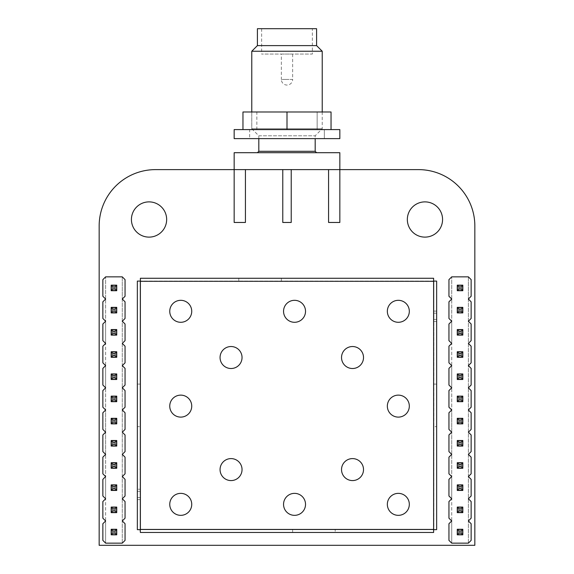 <?xml version="1.0" encoding="UTF-8"?>
<svg xmlns="http://www.w3.org/2000/svg" width="574" height="574" viewBox="0 0 574 574"><rect width="100%" height="100%" fill="white"/><g stroke="black" fill="none" stroke-linecap="round" stroke-linejoin="round"><path stroke-width="0.43" stroke-dasharray="2.87 2.15" d="M99.158 545.3L474.841 545.3L474.841 225.984A56.367 56.367 0 0 0 418.475 169.617L155.525 169.617A56.367 56.367 0 0 0 99.158 225.984L99.158 545.3M339.844 169.617L234.156 169.617L245.428 169.617L234.156 169.617L245.428 169.617L245.428 222.461L245.428 169.617L245.428 222.461L234.156 222.461L234.156 152.706L339.844 152.706L339.844 222.461L339.844 169.617L328.572 169.617L328.572 222.461L339.844 222.461L339.844 169.617M291.226 169.617L282.774 169.617M166.661 219.498A17.615 17.615 0 0 0 140.235 204.244A17.615 17.615 0 0 0 140.235 234.759A17.615 17.615 0 0 0 166.661 219.498M442.568 219.498A17.615 17.615 0 0 0 416.15 204.244A17.615 17.615 0 0 0 416.15 234.759A17.615 17.615 0 0 0 442.568 219.498M352.522 368.515A10.992 10.992 -0 0 0 363.514 357.523A10.992 10.992 -0 0 0 352.522 346.531A10.992 10.992 -0 0 0 341.53 357.523A10.992 10.992 -0 0 0 352.522 368.515M231.049 368.515A10.992 10.992 -0 0 0 242.041 357.523A10.992 10.992 -0 0 0 231.049 346.531A10.992 10.992 -0 0 0 220.057 357.523A10.992 10.992 -0 0 0 231.049 368.515M180.745 322.294A10.992 10.992 -0 0 0 191.738 311.309A10.992 10.992 -0 0 0 180.745 300.317A10.992 10.992 -0 0 0 169.753 311.309A10.992 10.992 -0 0 0 180.745 322.294M294.534 322.294A10.992 10.992 -0 0 0 305.526 311.309A10.992 10.992 -0 0 0 294.534 300.317A10.992 10.992 -0 0 0 283.549 311.309A10.992 10.992 -0 0 0 294.534 322.294M398.334 322.294A10.992 10.992 -0 0 0 409.319 311.309A10.992 10.992 -0 0 0 398.334 300.317A10.992 10.992 -0 0 0 387.342 311.309A10.992 10.992 -0 0 0 398.334 322.294M398.334 417.111A10.992 10.992 -0 0 0 409.319 406.119A10.992 10.992 -0 0 0 398.334 395.127A10.992 10.992 -0 0 0 387.342 406.119A10.992 10.992 -0 0 0 398.334 417.111M180.745 417.111A10.992 10.992 -0 0 0 191.738 406.119A10.992 10.992 -0 0 0 180.745 395.127A10.992 10.992 -0 0 0 169.753 406.119A10.992 10.992 -0 0 0 180.745 417.111M180.745 515.344A10.992 10.992 -0 0 0 191.738 504.352A10.992 10.992 -0 0 0 180.745 493.36A10.992 10.992 -0 0 0 169.753 504.352A10.992 10.992 -0 0 0 180.745 515.344M231.049 480.582A10.992 10.992 -0 0 0 242.041 469.589A10.992 10.992 -0 0 0 231.049 458.597A10.992 10.992 -0 0 0 220.057 469.589A10.992 10.992 -0 0 0 231.049 480.582M294.534 515.344A10.992 10.992 -0 0 0 305.526 504.352A10.992 10.992 -0 0 0 294.534 493.36A10.992 10.992 -0 0 0 283.549 504.352A10.992 10.992 -0 0 0 294.534 515.344M398.334 515.344A10.992 10.992 -0 0 0 409.319 504.352A10.992 10.992 -0 0 0 398.334 493.36A10.992 10.992 -0 0 0 387.342 504.352A10.992 10.992 -0 0 0 398.334 515.344M352.522 480.582A10.992 10.992 -0 0 0 363.514 469.589A10.992 10.992 -0 0 0 352.522 458.597A10.992 10.992 -0 0 0 341.53 469.589A10.992 10.992 -0 0 0 352.522 480.582M433.836 311.101L436.649 311.101L436.649 281.088L433.836 281.088L433.836 311.101L436.649 311.101L436.649 321.526L433.836 321.526L433.836 311.101L436.649 311.101M140.164 529.659L140.164 281.088L140.164 384.092L137.344 384.092L140.164 384.092L140.164 426.654L137.344 426.654L140.164 426.654L140.164 489.22L137.344 489.22L140.164 489.22L140.164 499.645L137.344 499.645L137.344 529.659L140.164 529.659L140.164 499.645L137.344 499.645L137.344 281.088L140.386 281.088L140.386 278.268L140.386 281.088L433.836 281.088L433.836 529.659L433.836 426.654L436.649 426.654L433.836 426.654L433.836 321.526L436.649 321.526L436.649 529.659L433.836 529.659M140.386 532.478L140.386 529.659L433.614 529.659L140.386 529.659L140.386 532.478L335.194 532.478L335.194 529.659L335.194 532.478L433.614 532.478L433.614 529.436L433.614 532.478M433.614 278.268L433.614 281.088L433.614 278.268L238.806 278.268L238.806 281.088L238.806 278.268L140.386 278.268M433.614 281.088L140.386 281.088M433.836 384.092L436.649 384.092L433.836 384.092M140.386 529.659L433.614 529.436L433.614 281.303L140.386 281.303L140.386 529.659M292.632 529.659L292.632 532.478L292.632 529.659M281.36 281.088L281.36 278.268L281.36 281.088M316.59 152.706L257.41 152.706L316.59 152.706M258.817 135.794L315.183 135.794L258.817 135.794L258.817 138.614L258.817 135.794L251.771 128.748L322.229 128.748L251.771 128.748L251.771 111.98L251.771 128.748M322.229 111.98L322.229 128.748L315.183 135.794L315.183 138.614M312.364 28.7L261.636 28.7L312.364 28.7L312.364 54.064L261.636 54.064L312.364 54.064M261.636 28.7L261.636 54.064M292.64 54.064L292.64 79.427L287 79.427L292.64 79.427A5.64 5.64 0 0 1 287 85.067A5.64 5.64 0 0 1 281.36 79.427L287 79.427L281.36 79.427L281.36 54.064L292.64 54.064L281.36 54.064M257.41 28.7L316.59 28.7M257.41 45.611L316.59 45.611M251.771 51.244L322.229 51.244M258.817 151.299L315.183 151.299M234.156 222.461L234.156 169.617L234.156 222.461L245.428 222.461L234.156 222.461M282.774 222.461L291.226 222.461M328.572 222.461L328.572 169.617L328.572 222.461L339.844 222.461L328.572 222.461M249.654 129.595L324.346 129.595L324.346 138.614L249.654 138.614L324.346 138.614L324.346 129.595L249.654 129.595L249.654 138.614M339.844 129.595L234.156 129.595M339.844 138.614L234.156 138.614M256.843 111.98L317.157 111.98L317.157 129.595L256.843 129.595L317.157 129.595L317.157 111.98L256.843 111.98L256.843 129.595M331.04 129.595L287 129.595L331.04 129.595L331.04 111.98L242.967 111.98L242.967 129.595L287 129.595L242.967 129.595M287 111.98L287 129.595M116.343 512.245L116.343 507.473L111.571 507.473L111.571 512.245L116.343 512.245L116.343 507.473L111.571 507.473L111.571 512.245L116.343 512.245M116.343 490.053L116.343 485.281L111.571 485.281L111.571 490.053L116.343 490.053L116.343 485.281L111.571 485.281L111.571 490.053L116.343 490.053M116.343 467.867L116.343 463.096L111.571 463.096L111.571 467.867L116.343 467.867L116.343 463.096L111.571 463.096L111.571 467.867L116.343 467.867M116.343 445.675L116.343 440.904L111.571 440.904L111.571 445.675L116.343 445.675L116.343 440.904L111.571 440.904L111.571 445.675L116.343 445.675M116.343 423.483L116.343 418.711L111.571 418.711L111.571 423.483L116.343 423.483L116.343 418.711L111.571 418.711L111.571 423.483L116.343 423.483M116.343 401.291L116.343 396.519L111.571 396.519L111.571 401.291L116.343 401.291L116.343 396.519L111.571 396.519L111.571 401.291L116.343 401.291M116.343 379.098L116.343 374.327L111.571 374.327L111.571 379.098L116.343 379.098L116.343 374.327L111.571 374.327L111.571 379.098L116.343 379.098M116.343 356.906L116.343 352.135L111.571 352.135L111.571 356.906L116.343 356.906L116.343 352.135L111.571 352.135L111.571 356.906L116.343 356.906M116.343 334.714L116.343 329.942L111.571 329.942L111.571 334.714L116.343 334.714L116.343 329.942L111.571 329.942L111.571 334.714L116.343 334.714M116.343 312.521L116.343 307.75L111.571 307.75L111.571 312.521L116.343 312.521L116.343 307.75L111.571 307.75L111.571 312.521L116.343 312.521M116.343 534.437L116.343 529.666L111.571 529.666L111.571 534.437L116.343 534.437L116.343 529.666L111.571 529.666L111.571 534.437L116.343 534.437M116.343 290.329L116.343 285.558L111.571 285.558L111.571 290.329L116.343 290.329L116.343 285.558L111.571 285.558L111.571 290.329L116.343 290.329M122.276 299.04L122.276 543.148L125.053 540.378L125.053 523.732L122.276 520.955L125.053 518.186L125.053 501.54L122.276 498.763L125.053 495.993L125.053 479.347L122.276 476.571L125.053 473.801L125.053 457.155L122.276 454.386L125.053 451.609L125.053 434.963L122.276 432.193L125.053 429.417L125.053 412.771L122.276 410.001L125.053 407.224L125.053 390.578L122.276 387.809L125.053 385.032L125.053 368.393L122.276 365.616L125.053 362.84L125.053 346.201L122.276 343.424L125.053 340.647L125.053 324.009L122.276 321.232L125.053 318.462L125.053 301.816L122.276 299.04L122.276 543.148L105.63 543.148L105.63 520.955L105.63 543.148L102.861 540.378L102.861 523.732L105.63 520.955L105.63 498.763L105.63 520.955L102.861 518.186L102.861 501.54L105.63 498.763L105.63 476.571L105.63 498.763L102.861 495.993L102.861 479.347L105.63 476.571L105.63 454.386L105.63 476.571L102.861 473.801L102.861 457.155L105.63 454.386L105.63 432.193L105.63 454.386L102.861 451.609L102.861 434.963L105.63 432.193L105.63 410.001L105.63 432.193L102.861 429.417L102.861 412.771L105.63 410.001L105.63 387.809L105.63 410.001L102.861 407.224L102.861 390.578L105.63 387.809L105.63 365.616L105.63 387.809L102.861 385.032L102.861 368.393L105.63 365.616L105.63 343.424L105.63 365.616L102.861 362.84L102.861 346.201L105.63 343.424L105.63 321.232L105.63 343.424L102.861 340.647L102.861 324.009L105.63 321.232L105.63 299.04L105.63 321.232L102.861 318.462L102.861 301.816L105.63 299.04L105.63 276.847L122.276 276.847L122.276 299.04L125.053 296.27L125.053 279.624L122.276 276.847L122.276 299.04M102.861 296.27L105.63 299.04L105.63 276.847L102.861 279.624L102.861 296.27M111.184 534.825L111.184 529.278L116.73 529.278L116.73 534.825L111.184 534.825L112.87 533.138L112.87 530.972L115.037 530.972L116.73 529.278M112.87 530.972L111.184 529.278M115.037 530.972L115.037 533.138L112.87 533.138M115.037 533.138L116.73 534.825M111.184 512.632L111.184 507.086L116.73 507.086L116.73 512.632L111.184 512.632L112.87 510.946L112.87 508.779L115.037 508.779L116.73 507.086M112.87 508.779L111.184 507.086M115.037 508.779L115.037 510.946L112.87 510.946M115.037 510.946L116.73 512.632M111.184 490.447L111.184 484.894L116.73 484.894L116.73 490.447L111.184 490.447L112.87 488.754L112.87 486.587L115.037 486.587L116.73 484.894M112.87 486.587L111.184 484.894M115.037 486.587L115.037 488.754L112.87 488.754M115.037 488.754L116.73 490.447M111.184 468.255L111.184 462.701L116.73 462.701L116.73 468.255L111.184 468.255L112.87 466.562L112.87 464.395L115.037 464.395L116.73 462.701M112.87 464.395L111.184 462.701M115.037 464.395L115.037 466.562L112.87 466.562M115.037 466.562L116.73 468.255M111.184 446.063L111.184 440.516L116.73 440.516L116.73 446.063L111.184 446.063L112.87 444.369L112.87 442.202L115.037 442.202L116.73 440.516M112.87 442.202L111.184 440.516M115.037 442.202L115.037 444.369L112.87 444.369M115.037 444.369L116.73 446.063M111.184 423.87L111.184 418.324L116.73 418.324L116.73 423.87L111.184 423.87L112.87 422.177L112.87 420.01L115.037 420.01L116.73 418.324M112.87 420.01L111.184 418.324M115.037 420.01L115.037 422.177L112.87 422.177M115.037 422.177L116.73 423.87M111.184 401.678L111.184 396.132L116.73 396.132L116.73 401.678L111.184 401.678L112.87 399.985L112.87 397.825L115.037 397.825L116.73 396.132M112.87 397.825L111.184 396.132M115.037 397.825L115.037 399.985L112.87 399.985M115.037 399.985L116.73 401.678M111.184 379.486L111.184 373.939L116.73 373.939L116.73 379.486L111.184 379.486L112.87 377.792L112.87 375.633L115.037 375.633L116.73 373.939M112.87 375.633L111.184 373.939M115.037 375.633L115.037 377.792L112.87 377.792M115.037 377.792L116.73 379.486M111.184 357.293L111.184 351.747L116.73 351.747L116.73 357.293L111.184 357.293L112.87 355.6L112.87 353.441L115.037 353.441L116.73 351.747M112.87 353.441L111.184 351.747M115.037 353.441L115.037 355.6L112.87 355.6M115.037 355.6L116.73 357.293M111.184 335.101L111.184 329.555L116.73 329.555L116.73 335.101L111.184 335.101L112.87 333.408L112.87 331.248L115.037 331.248L116.73 329.555M112.87 331.248L111.184 329.555M115.037 331.248L115.037 333.408L112.87 333.408M115.037 333.408L116.73 335.101M111.184 312.909L111.184 307.363L116.73 307.363L116.73 312.909L111.184 312.909L112.87 311.216L112.87 309.056L115.037 309.056L116.73 307.363M112.87 309.056L111.184 307.363M115.037 309.056L115.037 311.216L112.87 311.216M115.037 311.216L116.73 312.909M111.184 290.717L111.184 285.17L116.73 285.17L116.73 290.717L111.184 290.717L112.87 289.031L112.87 286.864L115.037 286.864L116.73 285.17M112.87 286.864L111.184 285.17M115.037 286.864L115.037 289.031L112.87 289.031M115.037 289.031L116.73 290.717M462.429 512.245L462.429 507.473L457.657 507.473L457.657 512.245L462.429 512.245L462.429 507.473L457.657 507.473L457.657 512.245L462.429 512.245M462.429 490.053L462.429 485.281L457.657 485.281L457.657 490.053L462.429 490.053L462.429 485.281L457.657 485.281L457.657 490.053L462.429 490.053M462.429 467.867L462.429 463.096L457.657 463.096L457.657 467.867L462.429 467.867L462.429 463.096L457.657 463.096L457.657 467.867L462.429 467.867M462.429 445.675L462.429 440.904L457.657 440.904L457.657 445.675L462.429 445.675L462.429 440.904L457.657 440.904L457.657 445.675L462.429 445.675M462.429 423.483L462.429 418.711L457.657 418.711L457.657 423.483L462.429 423.483L462.429 418.711L457.657 418.711L457.657 423.483L462.429 423.483M462.429 401.291L462.429 396.519L457.657 396.519L457.657 401.291L462.429 401.291L462.429 396.519L457.657 396.519L457.657 401.291L462.429 401.291M462.429 379.098L462.429 374.327L457.657 374.327L457.657 379.098L462.429 379.098L462.429 374.327L457.657 374.327L457.657 379.098L462.429 379.098M462.429 356.906L462.429 352.135L457.657 352.135L457.657 356.906L462.429 356.906L462.429 352.135L457.657 352.135L457.657 356.906L462.429 356.906M462.429 334.714L462.429 329.942L457.657 329.942L457.657 334.714L462.429 334.714L462.429 329.942L457.657 329.942L457.657 334.714L462.429 334.714M462.429 312.521L462.429 307.75L457.657 307.75L457.657 312.521L462.429 312.521L462.429 307.75L457.657 307.75L457.657 312.521L462.429 312.521M462.429 534.437L462.429 529.666L457.657 529.666L457.657 534.437L462.429 534.437L462.429 529.666L457.657 529.666L457.657 534.437L462.429 534.437M462.429 290.329L462.429 285.558L457.657 285.558L457.657 290.329L462.429 290.329L462.429 285.558L457.657 285.558L457.657 290.329L462.429 290.329M468.37 299.04L468.37 543.148L471.139 540.378L471.139 523.732L468.37 520.955L471.139 518.186L471.139 501.54L468.37 498.763L471.139 495.993L471.139 479.347L468.37 476.578L471.139 473.801L471.139 457.155L468.37 454.386L471.139 451.609L471.139 434.963L468.37 432.193L471.139 429.417L471.139 412.771L468.37 410.001L471.139 407.224L471.139 390.585L468.37 387.809L471.139 385.032L471.139 368.393L468.37 365.616L471.139 362.84L471.139 346.201L468.37 343.424L471.139 340.647L471.139 324.009L468.37 321.232L471.139 318.462L471.139 301.816L468.37 299.04L468.37 543.148L451.724 543.148L451.724 520.955L451.724 543.148L448.947 540.378L448.947 523.732L451.724 520.955L451.724 498.763L451.724 520.955L448.947 518.186L448.947 501.54L451.724 498.763L451.724 476.578L451.724 498.763L448.947 495.993L448.947 479.347L451.724 476.578L451.724 454.386L451.724 476.578L448.947 473.801L448.947 457.155L451.724 454.386L451.724 432.193L451.724 454.386L448.947 451.609L448.947 434.963L451.724 432.193L451.724 410.001L451.724 432.193L448.947 429.417L448.947 412.771L451.724 410.001L451.724 387.809L451.724 410.001L448.947 407.224L448.947 390.585L451.724 387.809L451.724 365.616L451.724 387.809L448.947 385.032L448.947 368.393L451.724 365.616L451.724 343.424L451.724 365.616L448.947 362.84L448.947 346.201L451.724 343.424L451.724 321.232L451.724 343.424L448.947 340.647L448.947 324.009L451.724 321.232L451.724 299.04L451.724 321.232L448.947 318.462L448.947 301.816L451.724 299.04L451.724 276.847L468.37 276.847L468.37 299.04L471.139 296.27L471.139 279.624L468.37 276.847L468.37 299.04M448.947 296.27L451.724 299.04L451.724 276.847L448.947 279.624L448.947 296.27M457.27 534.825L457.27 529.278L462.816 529.278L462.816 534.825L457.27 534.825L458.963 533.138L458.963 530.972L461.13 530.972L462.816 529.278M458.963 530.972L457.27 529.278M461.13 530.972L461.13 533.138L458.963 533.138M461.13 533.138L462.816 534.825M457.27 512.632L457.27 507.086L462.816 507.086L462.816 512.632L457.27 512.632L458.963 510.946L458.963 508.779L461.13 508.779L462.816 507.086M458.963 508.779L457.27 507.086M461.13 508.779L461.13 510.946L458.963 510.946M461.13 510.946L462.816 512.632M457.27 490.447L457.27 484.894L462.816 484.894L462.816 490.447L457.27 490.447L458.963 488.754L458.963 486.587L461.13 486.587L462.816 484.894M458.963 486.587L457.27 484.894M461.13 486.587L461.13 488.754L458.963 488.754M461.13 488.754L462.816 490.447M457.27 468.255L457.27 462.701L462.816 462.701L462.816 468.255L457.27 468.255L458.963 466.562L458.963 464.395L461.13 464.395L462.816 462.701M458.963 464.395L457.27 462.701M461.13 464.395L461.13 466.562L458.963 466.562M461.13 466.562L462.816 468.255M457.27 446.063L457.27 440.516L462.816 440.516L462.816 446.063L457.27 446.063L458.963 444.369L458.963 442.202L461.13 442.202L462.816 440.516M458.963 442.202L457.27 440.516M461.13 442.202L461.13 444.369L458.963 444.369M461.13 444.369L462.816 446.063M457.27 423.87L457.27 418.324L462.816 418.324L462.816 423.87L457.27 423.87L458.963 422.177L458.963 420.01L461.13 420.01L462.816 418.324M458.963 420.01L457.27 418.324M461.13 420.01L461.13 422.177L458.963 422.177M461.13 422.177L462.816 423.87M457.27 401.678L457.27 396.132L462.816 396.132L462.816 401.678L457.27 401.678L458.963 399.985L458.963 397.825L461.13 397.825L462.816 396.132M458.963 397.825L457.27 396.132M461.13 397.825L461.13 399.985L458.963 399.985M461.13 399.985L462.816 401.678M457.27 379.486L457.27 373.939L462.816 373.939L462.816 379.486L457.27 379.486L458.963 377.792L458.963 375.633L461.13 375.633L462.816 373.939M458.963 375.633L457.27 373.939M461.13 375.633L461.13 377.792L458.963 377.792M461.13 377.792L462.816 379.486M457.27 357.293L457.27 351.747L462.816 351.747L462.816 357.293L457.27 357.293L458.963 355.6L458.963 353.441L461.13 353.441L462.816 351.747M458.963 353.441L457.27 351.747M461.13 353.441L461.13 355.6L458.963 355.6M461.13 355.6L462.816 357.293M457.27 335.101L457.27 329.555L462.816 329.555L462.816 335.101L457.27 335.101L458.963 333.408L458.963 331.248L461.13 331.248L462.816 329.555M458.963 331.248L457.27 329.555M461.13 331.248L461.13 333.408L458.963 333.408M461.13 333.408L462.816 335.101M457.27 312.909L457.27 307.363L462.816 307.363L462.816 312.909L457.27 312.909L458.963 311.223L458.963 309.056L461.13 309.056L462.816 307.363M458.963 309.056L457.27 307.363M461.13 309.056L461.13 311.223L458.963 311.223M461.13 311.223L462.816 312.909M457.27 290.717L457.27 285.17L462.816 285.17L462.816 290.717L457.27 290.717L458.963 289.031L458.963 286.864L461.13 286.864L462.816 285.17M458.963 286.864L457.27 285.17M461.13 286.864L461.13 289.031L458.963 289.031M461.13 289.031L462.816 290.717M140.164 499.645L137.344 499.645M140.164 497.529L137.344 497.529M140.164 491.33L137.344 491.33M433.836 313.21L436.649 313.21M433.836 319.417L436.649 319.417"/><path stroke-width="0.86" d="M99.158 545.3L474.841 545.3L474.841 225.984A56.367 56.367 0 0 0 418.475 169.617L339.844 169.617L339.844 152.706L234.156 152.706L234.156 169.617L155.525 169.617A56.367 56.367 0 0 0 99.158 225.984L99.158 545.3M328.572 169.617L291.226 169.617L291.226 222.461L282.774 222.461L282.774 169.617L245.428 169.617L245.428 222.461L234.156 222.461L234.156 169.617L339.844 169.617L339.844 222.461L328.572 222.461L328.572 169.617M166.661 219.498A17.615 17.615 0 0 0 140.235 204.244A17.615 17.615 0 0 0 140.235 234.759A17.615 17.615 0 0 0 166.661 219.498M442.568 219.498A17.615 17.615 0 0 0 416.15 204.244A17.615 17.615 0 0 0 416.15 234.759A17.615 17.615 0 0 0 442.568 219.498M352.522 368.515A10.992 10.992 -0 0 0 363.514 357.523A10.992 10.992 -0 0 0 352.522 346.531A10.992 10.992 -0 0 0 341.53 357.523A10.992 10.992 -0 0 0 352.522 368.515M231.049 368.515A10.992 10.992 -0 0 0 242.041 357.523A10.992 10.992 -0 0 0 231.049 346.531A10.992 10.992 -0 0 0 220.057 357.523A10.992 10.992 -0 0 0 231.049 368.515M180.745 322.294A10.992 10.992 -0 0 0 191.738 311.309A10.992 10.992 -0 0 0 180.745 300.317A10.992 10.992 -0 0 0 169.753 311.309A10.992 10.992 -0 0 0 180.745 322.294M294.534 322.294A10.992 10.992 -0 0 0 305.526 311.309A10.992 10.992 -0 0 0 294.534 300.317A10.992 10.992 -0 0 0 283.549 311.309A10.992 10.992 -0 0 0 294.534 322.294M398.334 322.294A10.992 10.992 -0 0 0 409.319 311.309A10.992 10.992 -0 0 0 398.334 300.317A10.992 10.992 -0 0 0 387.342 311.309A10.992 10.992 -0 0 0 398.334 322.294M398.334 417.111A10.992 10.992 -0 0 0 409.319 406.119A10.992 10.992 -0 0 0 398.334 395.127A10.992 10.992 -0 0 0 387.342 406.119A10.992 10.992 -0 0 0 398.334 417.111M180.745 417.111A10.992 10.992 -0 0 0 191.738 406.119A10.992 10.992 -0 0 0 180.745 395.127A10.992 10.992 -0 0 0 169.753 406.119A10.992 10.992 -0 0 0 180.745 417.111M180.745 515.344A10.992 10.992 -0 0 0 191.738 504.352A10.992 10.992 -0 0 0 180.745 493.36A10.992 10.992 -0 0 0 169.753 504.352A10.992 10.992 -0 0 0 180.745 515.344M231.049 480.582A10.992 10.992 -0 0 0 242.041 469.589A10.992 10.992 -0 0 0 231.049 458.597A10.992 10.992 -0 0 0 220.057 469.589A10.992 10.992 -0 0 0 231.049 480.582M294.534 515.344A10.992 10.992 -0 0 0 305.526 504.352A10.992 10.992 -0 0 0 294.534 493.36A10.992 10.992 -0 0 0 283.549 504.352A10.992 10.992 -0 0 0 294.534 515.344M398.334 515.344A10.992 10.992 -0 0 0 409.319 504.352A10.992 10.992 -0 0 0 398.334 493.36A10.992 10.992 -0 0 0 387.342 504.352A10.992 10.992 -0 0 0 398.334 515.344M352.522 480.582A10.992 10.992 -0 0 0 363.514 469.589A10.992 10.992 -0 0 0 352.522 458.597A10.992 10.992 -0 0 0 341.53 469.589A10.992 10.992 -0 0 0 352.522 480.582M140.386 281.088L137.344 281.088L137.344 529.659L140.386 529.659L140.386 278.268L433.614 278.268L433.614 281.088L436.649 281.088L436.649 529.659L433.836 529.659M140.164 529.659L140.386 532.478L433.614 532.478L433.614 281.303L140.386 281.303M315.183 138.614L315.183 151.299L258.817 151.299L257.41 152.706L258.817 151.299L258.817 138.614L258.817 151.299M315.183 151.299L316.59 152.706L315.183 151.299M322.229 111.98L322.229 51.244L316.59 45.611L257.41 45.611L257.41 28.7L316.59 28.7L316.59 45.611L322.229 51.244L251.771 51.244L251.771 111.98L251.771 51.244L257.41 45.611L251.771 51.244M234.156 129.595L339.844 129.595L339.844 138.614L234.156 138.614L234.156 129.595L234.156 138.614M242.967 129.595L242.967 111.98L331.04 111.98L331.04 129.595M287 111.98L287 129.595M105.63 299.04L102.861 301.816L102.861 318.462L105.63 321.232L102.861 324.009L102.861 340.647L105.63 343.424L102.861 346.201L102.861 362.84L105.63 365.616L102.861 368.393L102.861 385.032L105.63 387.809L102.861 390.578L102.861 407.224L105.63 410.001L102.861 412.771L102.861 429.417L105.63 432.193L102.861 434.963L102.861 451.609L105.63 454.386L102.861 457.155L102.861 473.801L105.63 476.571L102.861 479.347L102.861 495.993L105.63 498.763L102.861 501.54L102.861 518.186L105.63 520.955L102.861 523.732L102.861 540.378L105.63 543.148L122.276 543.148L125.053 540.378L125.053 523.732L122.276 520.955L125.053 518.186L125.053 501.54L122.276 498.763L125.053 495.993L125.053 479.347L122.276 476.571L125.053 473.801L125.053 457.155L122.276 454.386L125.053 451.609L125.053 434.963L122.276 432.193L125.053 429.417L125.053 412.771L122.276 410.001L125.053 407.224L125.053 390.578L122.276 387.809L125.053 385.032L125.053 368.393L122.276 365.616L125.053 362.84L125.053 346.201L122.276 343.424L125.053 340.647L125.053 324.009L122.276 321.232L125.053 318.462L125.053 301.816L122.276 299.04L125.053 296.27L125.053 279.624L122.276 276.847L105.63 276.847L102.861 279.624L102.861 296.27L105.63 299.04M115.037 533.138L112.87 533.138L112.87 530.972L115.037 530.972L115.037 533.138L116.73 534.825L111.184 534.825L111.184 529.278L116.73 529.278L116.73 534.825M112.87 533.138L111.184 534.825M115.037 530.972L116.73 529.278M112.87 530.972L111.184 529.278M115.037 510.946L112.87 510.946L112.87 508.779L115.037 508.779L115.037 510.946L116.73 512.632L111.184 512.632L111.184 507.086L116.73 507.086L116.73 512.632M112.87 510.946L111.184 512.632M115.037 508.779L116.73 507.086M112.87 508.779L111.184 507.086M115.037 488.754L112.87 488.754L112.87 486.587L115.037 486.587L115.037 488.754L116.73 490.447L111.184 490.447L111.184 484.894L116.73 484.894L116.73 490.447M112.87 488.754L111.184 490.447M115.037 486.587L116.73 484.894M112.87 486.587L111.184 484.894M115.037 466.562L112.87 466.562L112.87 464.395L115.037 464.395L115.037 466.562L116.73 468.255L111.184 468.255L111.184 462.701L116.73 462.701L116.73 468.255M112.87 466.562L111.184 468.255M115.037 464.395L116.73 462.701M112.87 464.395L111.184 462.701M115.037 444.369L112.87 444.369L112.87 442.202L115.037 442.202L115.037 444.369L116.73 446.063L111.184 446.063L111.184 440.516L116.73 440.516L116.73 446.063M112.87 444.369L111.184 446.063M115.037 442.202L116.73 440.516M112.87 442.202L111.184 440.516M115.037 422.177L112.87 422.177L112.87 420.01L115.037 420.01L115.037 422.177L116.73 423.87L111.184 423.87L111.184 418.324L116.73 418.324L116.73 423.87M112.87 422.177L111.184 423.87M115.037 420.01L116.73 418.324M112.87 420.01L111.184 418.324M115.037 399.985L112.87 399.985L112.87 397.825L115.037 397.825L115.037 399.985L116.73 401.678L111.184 401.678L111.184 396.132L116.73 396.132L116.73 401.678M112.87 399.985L111.184 401.678M115.037 397.825L116.73 396.132M112.87 397.825L111.184 396.132M115.037 377.792L112.87 377.792L112.87 375.633L115.037 375.633L115.037 377.792L116.73 379.486L111.184 379.486L111.184 373.939L116.73 373.939L116.73 379.486M112.87 377.792L111.184 379.486M115.037 375.633L116.73 373.939M112.87 375.633L111.184 373.939M115.037 355.6L112.87 355.6L112.87 353.441L115.037 353.441L115.037 355.6L116.73 357.293L111.184 357.293L111.184 351.747L116.73 351.747L116.73 357.293M112.87 355.6L111.184 357.293M115.037 353.441L116.73 351.747M112.87 353.441L111.184 351.747M115.037 333.408L112.87 333.408L112.87 331.248L115.037 331.248L115.037 333.408L116.73 335.101L111.184 335.101L111.184 329.555L116.73 329.555L116.73 335.101M112.87 333.408L111.184 335.101M115.037 331.248L116.73 329.555M112.87 331.248L111.184 329.555M115.037 311.216L112.87 311.216L112.87 309.056L115.037 309.056L115.037 311.216L116.73 312.909L111.184 312.909L111.184 307.363L116.73 307.363L116.73 312.909M112.87 311.216L111.184 312.909M115.037 309.056L116.73 307.363M112.87 309.056L111.184 307.363M115.037 289.031L112.87 289.031L112.87 286.864L115.037 286.864L115.037 289.031L116.73 290.717L111.184 290.717L111.184 285.17L116.73 285.17L116.73 290.717M112.87 289.031L111.184 290.717M115.037 286.864L116.73 285.17M112.87 286.864L111.184 285.17M451.724 299.04L448.947 301.816L448.947 318.462L451.724 321.232L448.947 324.009L448.947 340.647L451.724 343.424L448.947 346.201L448.947 362.84L451.724 365.616L448.947 368.393L448.947 385.032L451.724 387.809L448.947 390.585L448.947 407.224L451.724 410.001L448.947 412.771L448.947 429.417L451.724 432.193L448.947 434.963L448.947 451.609L451.724 454.386L448.947 457.155L448.947 473.801L451.724 476.578L448.947 479.347L448.947 495.993L451.724 498.763L448.947 501.54L448.947 518.186L451.724 520.955L448.947 523.732L448.947 540.378L451.724 543.148L468.37 543.148L471.139 540.378L471.139 523.732L468.37 520.955L471.139 518.186L471.139 501.54L468.37 498.763L471.139 495.993L471.139 479.347L468.37 476.578L471.139 473.801L471.139 457.155L468.37 454.386L471.139 451.609L471.139 434.963L468.37 432.193L471.139 429.417L471.139 412.771L468.37 410.001L471.139 407.224L471.139 390.585L468.37 387.809L471.139 385.032L471.139 368.393L468.37 365.616L471.139 362.84L471.139 346.201L468.37 343.424L471.139 340.647L471.139 324.009L468.37 321.232L471.139 318.462L471.139 301.816L468.37 299.04L471.139 296.27L471.139 279.624L468.37 276.847L451.724 276.847L448.947 279.624L448.947 296.27L451.724 299.04M461.13 533.138L458.963 533.138L458.963 530.972L461.13 530.972L461.13 533.138L462.816 534.825L457.27 534.825L457.27 529.278L462.816 529.278L462.816 534.825M458.963 533.138L457.27 534.825M461.13 530.972L462.816 529.278M458.963 530.972L457.27 529.278M461.13 510.946L458.963 510.946L458.963 508.779L461.13 508.779L461.13 510.946L462.816 512.632L457.27 512.632L457.27 507.086L462.816 507.086L462.816 512.632M458.963 510.946L457.27 512.632M461.13 508.779L462.816 507.086M458.963 508.779L457.27 507.086M461.13 488.754L458.963 488.754L458.963 486.587L461.13 486.587L461.13 488.754L462.816 490.447L457.27 490.447L457.27 484.894L462.816 484.894L462.816 490.447M458.963 488.754L457.27 490.447M461.13 486.587L462.816 484.894M458.963 486.587L457.27 484.894M461.13 466.562L458.963 466.562L458.963 464.395L461.13 464.395L461.13 466.562L462.816 468.255L457.27 468.255L457.27 462.701L462.816 462.701L462.816 468.255M458.963 466.562L457.27 468.255M461.13 464.395L462.816 462.701M458.963 464.395L457.27 462.701M461.13 444.369L458.963 444.369L458.963 442.202L461.13 442.202L461.13 444.369L462.816 446.063L457.27 446.063L457.27 440.516L462.816 440.516L462.816 446.063M458.963 444.369L457.27 446.063M461.13 442.202L462.816 440.516M458.963 442.202L457.27 440.516M461.13 422.177L458.963 422.177L458.963 420.01L461.13 420.01L461.13 422.177L462.816 423.87L457.27 423.87L457.27 418.324L462.816 418.324L462.816 423.87M458.963 422.177L457.27 423.87M461.13 420.01L462.816 418.324M458.963 420.01L457.27 418.324M461.13 399.985L458.963 399.985L458.963 397.825L461.13 397.825L461.13 399.985L462.816 401.678L457.27 401.678L457.27 396.132L462.816 396.132L462.816 401.678M458.963 399.985L457.27 401.678M461.13 397.825L462.816 396.132M458.963 397.825L457.27 396.132M461.13 377.792L458.963 377.792L458.963 375.633L461.13 375.633L461.13 377.792L462.816 379.486L457.27 379.486L457.27 373.939L462.816 373.939L462.816 379.486M458.963 377.792L457.27 379.486M461.13 375.633L462.816 373.939M458.963 375.633L457.27 373.939M461.13 355.6L458.963 355.6L458.963 353.441L461.13 353.441L461.13 355.6L462.816 357.293L457.27 357.293L457.27 351.747L462.816 351.747L462.816 357.293M458.963 355.6L457.27 357.293M461.13 353.441L462.816 351.747M458.963 353.441L457.27 351.747M461.13 333.408L458.963 333.408L458.963 331.248L461.13 331.248L461.13 333.408L462.816 335.101L457.27 335.101L457.27 329.555L462.816 329.555L462.816 335.101M458.963 333.408L457.27 335.101M461.13 331.248L462.816 329.555M458.963 331.248L457.27 329.555M461.13 311.223L458.963 311.223L458.963 309.056L461.13 309.056L461.13 311.223L462.816 312.909L457.27 312.909L457.27 307.363L462.816 307.363L462.816 312.909M458.963 311.223L457.27 312.909M461.13 309.056L462.816 307.363M458.963 309.056L457.27 307.363M461.13 289.031L458.963 289.031L458.963 286.864L461.13 286.864L461.13 289.031L462.816 290.717L457.27 290.717L457.27 285.17L462.816 285.17L462.816 290.717M458.963 289.031L457.27 290.717M461.13 286.864L462.816 285.17M458.963 286.864L457.27 285.17M140.386 529.436L433.614 529.436M257.41 28.7L257.41 45.611M339.844 129.595L339.844 138.614"/></g></svg>
